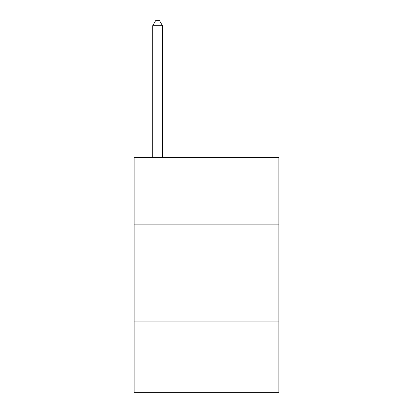 <?xml version="1.0" encoding="UTF-8"?>
<svg xmlns="http://www.w3.org/2000/svg" width="413" height="413" viewBox="0 0 413 413"><rect width="100%" height="100%" fill="white"/><g stroke="black" fill="none" stroke-linecap="round" stroke-linejoin="round"><path stroke-width="0.62" d="M278.883 224.109L278.883 157.59L134.117 157.59L134.117 224.109L278.883 224.109L278.883 392.35L134.117 392.35L134.117 224.109M278.883 321.923L134.117 321.923M162.485 157.59L162.485 25.735L152.702 25.735L152.702 157.59M152.702 25.735L155.634 20.65L159.547 20.65L162.485 25.735"/></g></svg>
